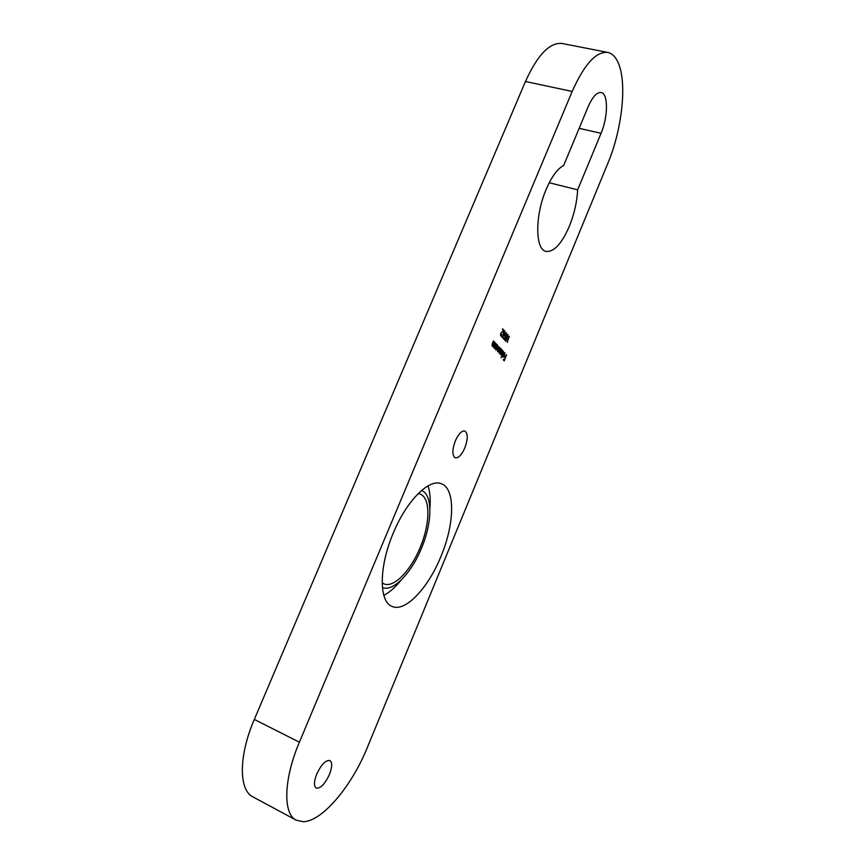 <?xml version="1.0" encoding="UTF-8"?>
<svg xmlns="http://www.w3.org/2000/svg" width="865" height="865" viewBox="0 0 865 865"><rect width="100%" height="100%" fill="white"/><g stroke="black" fill="none" stroke-linecap="round" stroke-linejoin="round"><path stroke-width="1.3" d="M440.955 556.422C454.687 523.909 455.52 488.563 441.366 483.762C429.289 478.269 406.615 500.554 393.261 533.121C378.827 566.77 378.816 601.813 392.04 606.397C405.242 612.615 428.262 588.005 440.955 556.422M429.894 508.436C430.651 499.397 430.024 491.882 428.002 485.892M546.183 189.359C551.654 176.676 557.482 168.707 563.688 165.442L588.113 106.806C592.493 96.869 596.828 92.112 601.11 92.523C608.365 93.452 608.127 116.926 601.056 133.297L577.658 189.824C576.987 202.064 574.198 214.239 569.311 226.36C561.645 243.908 553.87 252.245 546.01 251.38C535.154 249.671 534.808 215.655 546.183 189.359M455.336 440.858C458.547 433.841 461.715 430.565 464.851 431.019C468.041 433.387 468.019 439.031 464.797 447.962C461.618 454.99 458.428 458.288 455.25 457.834C452.081 455.498 452.114 449.843 455.336 440.858M316.731 774.121C321.348 764.444 325.748 759.913 329.933 760.54C332.409 762.487 332.246 767.125 329.435 774.489C324.872 784.144 320.461 788.675 316.201 788.091C313.736 786.155 313.919 781.506 316.731 774.121M500.986 348.703L499.31 353.385L498.543 351.147L497.537 351.655L497.916 348.984L499.116 346.735L497.905 351.212L500.143 347.817L498.932 352.282L500.986 348.703M500.273 353.136L501.592 349.33L501.451 350.303L502.414 350.087L502.23 353.223L500.684 354.845L500.057 353.05M506.587 354.585L504.252 360.835L503.268 359.829L503.527 359.202L504.327 360.024L505.106 358.153L504.565 356.704L505.365 357.537L506.587 354.585M607.738 52.419C612.225 53.392 615.783 57.004 618.399 63.242C627.244 83.678 621.924 129.837 607.976 162.998L367.29 747.598C351.99 785.636 322.558 821.209 303.464 821.728L296.273 820.215C282.769 813.933 283.59 779.203 299.387 742.202L572.176 91.452L525.455 81.494C537.543 54.852 549.762 42.18 562.109 43.477L607.738 52.419C596.136 51.294 584.286 64.302 572.176 91.452M504.479 355.396L504.63 353.19L503.635 353.136L504.825 352.628L504.619 355.688L502.911 357.223L503.16 354.012L504.479 355.396L503.073 354.25M503.517 351.363L501.105 357.818L503.517 351.363M495.613 348.357L496.964 344.465L496.824 345.449L497.808 345.232L497.613 348.422L496.056 350.044L495.375 348.281M496.348 343.816L494.65 348.552L494.802 347.535L493.839 347.827L494.218 344.93L495.375 342.8L494.229 347.384L496.348 343.816M494.564 341.945L492.866 346.703L493.018 345.686L492.044 345.978L492.434 343.059L493.591 340.929L492.445 345.535L494.564 341.945M507.29 341.956L509.377 336.301L507.063 341.891M507.139 338.28L505.668 341.113L504.836 340.215L505.095 339.588L505.787 340.323L506.468 335.998L507.852 334.474L507.96 337.015L507.798 335.231L506.641 336.226L507.139 338.28M505.582 336.582L504.1 339.426L503.268 338.518L503.527 337.891L504.219 338.637L505.009 337.145L504.911 334.301L506.306 332.766L506.414 335.317L506.101 333.436L505.084 334.517L505.582 336.582M504.025 334.874L502.533 337.728L501.689 336.82L501.96 336.182L502.651 336.939L503.441 335.436L503.344 332.582L504.738 331.046L504.857 333.609L504.533 331.717L503.517 332.798L504.025 334.874M500.932 333.479L500.857 335.22L502.111 334.517L500.586 335.847L500.727 333.328L503.268 330.484L502.576 328.797L503.971 330.333L500.694 333.414M296.273 820.215L252.937 796.892C238.589 790.134 238.621 755.632 254.321 719.431L525.455 81.494M577.658 189.824L549.243 182.753M383.844 595.401C389.52 592.417 395.24 587.357 401.014 580.22M503.441 359.418L504.327 360.024M504.468 356.931L505.365 357.537M504.652 353.223L504.825 352.628M504.241 355.915L503.116 354.758L503.127 356.672L504.241 355.915M502.23 350.693L502.414 350.087M501.095 354.25L500.478 354.704M501.732 350.487L501.095 350.541M500.846 351.752L500.867 354.261L502.046 353.028L502.187 350.628L500.619 351.687M497.624 345.859L497.808 345.232M496.488 349.438L495.84 349.903M497.115 345.643L496.445 345.708M496.207 346.919L496.229 349.46L497.429 348.217L497.57 345.784L495.969 346.843M493.807 347.795L494.802 347.535M492.023 345.946L493.018 345.686M507.009 341.999L507.593 342.291M504.998 339.826L505.787 340.323M506.652 338.204L506.555 338.842M507.831 335.285L508.069 334.614M503.43 338.129L504.219 338.637M506.285 333.587L506.512 332.917M505.106 336.507L504.803 337.08M501.851 336.42L502.651 336.939M504.728 331.868L504.955 331.187M503.538 334.798L503.235 335.371M501.149 335.317L500.565 335.815M502.468 329.046L503.971 330.333M418.206 493.58L420.044 494.056C430.608 497.656 430.316 523.595 420.141 547.513C410.745 570.738 393.64 588.405 383.811 583.81L382.146 582.859M421.579 490.466C432.835 494.618 432.403 522.514 421.493 548.172C411.416 573.084 393.088 592.19 382.395 587.508M254.321 719.431L299.387 742.202M601.056 133.297L579.139 128.334"/></g></svg>
